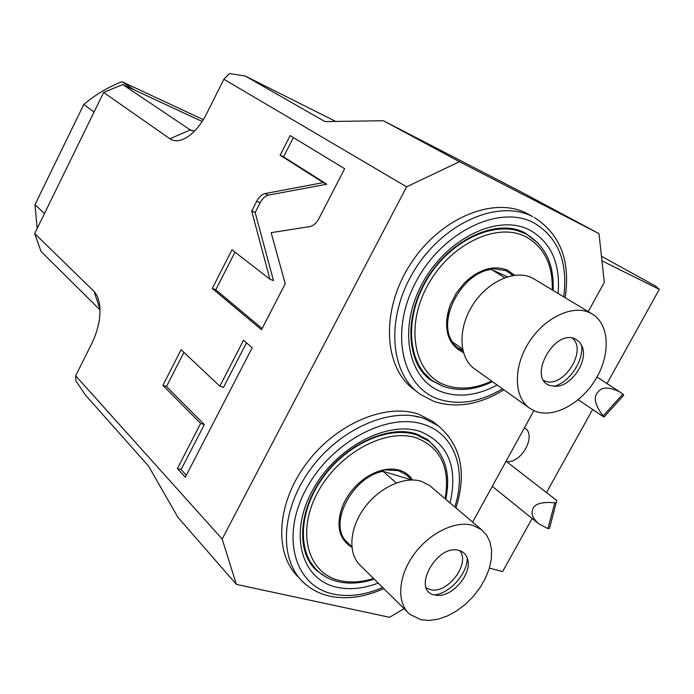 <?xml version="1.0" encoding="UTF-8"?>
<svg xmlns="http://www.w3.org/2000/svg" width="694" height="694" viewBox="0 0 694 694"><rect width="100%" height="100%" fill="white"/><g stroke="black" fill="none" stroke-linecap="round" stroke-linejoin="round"><path stroke-width="1.04" d="M203.333 119.646L122.005 81.727C108.273 87.002 95.529 94.584 83.783 104.473L34.986 204.661L37.172 228.499M202.18 121.459L134.003 89.795M122.005 81.727L134.037 89.786M34.986 204.661L44.494 213.509M83.783 104.473L94.063 112.02M100.023 309.897L40.998 251.419L34.7 233.566L103.632 92.432L122.743 84.564L202.162 121.485M194.485 131.105L190.295 129.952L122.743 84.564M34.7 233.566L94.549 291.896L97.316 296.173L99.372 302.94C101.211 315.414 98.722 328.869 91.894 343.304L75.663 375.784L222.158 539.012L406.615 186.833L223.858 79.263L206.734 113.53C201.815 123.176 196.012 130.55 189.315 135.66C181.628 141.168 175.148 142.209 169.891 138.765L103.632 92.432M335.679 121.433L245.294 76.08L324.992 121.589L383.348 120.73L520.5 191.605L599 233.644L604.292 282.371L588.234 311.615M601.95 260.823L659.3 289.363L655.934 286.284L601.455 256.268M533.851 410.64L472.631 522.122M489.391 568.108L502.638 571.57L532.125 518.453M546.49 492.566L592.598 409.512M607.007 383.565L659.3 289.363M75.663 375.784L75.846 380.798L85.31 394.921L148.551 466.108L177.933 517.342L236.376 584.4L222.158 539.012M309.888 226.591C313.376 225.871 316.395 223.19 318.928 218.532L344.666 168.703L290.127 135.599L280.133 155.222L323.283 182.6L264.978 193.583C261.777 194.355 258.992 196.94 256.641 201.347L251.696 211.063L269.914 279.196L231.978 249.771L212.269 288.47L261.499 329.719L285.234 283.768L271.163 232.655L309.888 226.591M219.833 386.202L181.082 349.698L162.899 385.396L200.653 423.418L177.386 468.571L185.315 477.212L252.165 347.781L243.499 340.268L219.833 386.202L223.477 387.382L246.448 342.827M406.615 186.833L459.471 161.693L383.348 120.73M245.294 76.08L229.497 73.538L223.858 79.263M459.471 161.693L599 233.644M236.376 584.4L389.577 617.313L404.064 608.638M417.45 416.973L414.552 416.062M299.348 577.963C274.087 555.452 275.839 505.154 305.594 464.624C335.098 423.947 385.812 402.416 418.881 414.309L432.726 421.458L436.075 424.112M311.936 565.437L313.61 566.781M427.964 440.395L426.376 438.729M418.196 434.635L429.517 441.636M306.991 557.299L315.154 568.36M347.972 543.012L344.745 541.034C337.562 531.396 337.163 519.017 343.539 503.896C348.605 493.13 356.091 484.351 365.998 477.576L366.094 477.489C378.117 469.795 389.308 467.383 399.657 470.254C405.201 471.998 409.477 475.243 412.488 479.97M366.094 477.489C356.109 484.325 348.562 493.174 343.452 504.026C335.48 524.369 338.29 538.787 351.858 547.262M365.998 477.576L382.802 470.133L385.534 469.864L398.469 470.714L405.825 474.488L411.993 479.97M344.745 541.034L345.69 540.782C328.609 522.391 352.83 476.865 383.001 471.287L382.802 470.133M346.766 542.049L348.535 543.567M408.384 476.821L406.45 474.991M411.16 478.739L411.091 479.797L383.001 471.287L396.309 482.946M407.352 611.891L361.158 566.235C347.998 555.122 348.839 529.678 363.691 508.823C378.404 487.899 404.099 475.893 421.327 481.306L429.699 485.557L431.642 487.214M472.909 525.367L481.358 529.557L486.52 534.953L489.964 541.884L491.578 550.047L491.326 559.095L489.227 568.655L485.384 578.345L479.953 587.775L473.161 596.58L465.275 604.405L456.591 610.954L447.465 615.942L438.252 619.161L429.326 620.462L421.05 619.768L409.772 614.285C396.534 603.199 397.879 576.966 413.468 555.105C428.935 533.174 455.438 520.188 472.909 525.367M459.107 550.498C463.635 551.817 466.507 554.853 467.721 559.616C471.894 573.895 452.705 596.667 437.524 595.383L434.661 595.001C410.943 590.82 436.899 543.289 459.107 550.498M434.366 594.932C449.894 593.431 467.374 573.773 467.253 558.037M459.575 550.637C471.122 563.094 447.257 594.758 430.211 589.579L426.316 587.905M351.815 546.768L345.69 540.782M414.873 390.141C383.964 368.982 380.112 311.979 409.616 265.42C438.747 218.636 493.243 195.699 526.85 213.405L528.837 214.455M426.923 376.877L428.979 378.065M524.837 233.34L522.929 231.926M512.779 228.777L525.696 233.826M419.991 368.774L430.506 379.193M457.485 347.815L451.438 342.246C445.34 331.888 445.028 319.275 450.501 304.406L456.21 293.336L464.008 283.438C478.912 269.177 493.391 264.735 507.435 270.122L514.653 275.249M463.41 352.543L463.115 352.422C447.014 344.129 442.789 328.149 450.441 304.493L456.192 293.328L464.008 283.438M463.956 283.525C472.362 274.998 481.419 269.931 491.118 268.335L506.134 270.747L512.944 275.492M457.311 347.685L462.803 350.21M451.438 342.246L452.453 341.899C436.691 319.995 461.961 272.499 491.352 269.463L491.118 268.335M458.656 348.64L462.959 350.886M512.649 275.544L507.704 271.536M507.427 276.793L491.352 269.463L504.72 277.713M528.854 407.647L475.243 369.347C459.15 358.937 457.285 329.988 472.024 306.097C486.563 282.085 514.098 269.255 531.595 277.643L534.501 279.214M589.726 312.708L592.008 313.888C609.323 323.907 610.833 353.558 596.276 378.265C581.936 403.084 554.315 418.447 535.542 411.342L530.268 408.653C514.081 398.235 512.779 368.314 528.351 343.278C543.714 318.138 572.099 304.336 589.726 312.708M575.3 338.976L579.525 342.021L582.292 346.748C588.139 360.889 572.003 385.578 556.484 386.332L549.761 385.474C527.206 378.117 554.341 328.427 575.3 338.976M553.977 386.385C569.453 382.429 583.923 360.793 581.572 345.057M572.116 338.056C588.078 350.036 562.808 389.403 544.695 380.876L543.81 380.477M462.551 349.013L452.453 341.899M212.269 288.47L215.791 289.797L262.115 328.522M234.997 252.113L215.791 289.797M269.914 279.196L273.488 280.593L255.166 212.546L251.696 211.063M323.283 182.6L326.796 184.214L268.448 195.109C265.238 195.873 262.462 198.458 260.111 202.848L255.166 212.546M280.133 155.222L283.568 156.827L326.796 184.214M293.38 137.577L283.568 156.827M183.901 352.352L166.482 386.523L204.331 424.52L181.091 469.578L186.322 475.26M177.386 468.571L181.091 469.578M200.653 423.418L204.331 424.52M162.899 385.396L166.482 386.523M603.112 415.984C594.671 404.663 593.075 396.578 598.323 391.728C602.002 386.749 609.228 386.844 619.985 392.015L622.874 394.105L603.112 415.984L603.988 417.094L578.241 399.753M622.874 394.105L623.724 395.233L603.988 417.094M547.922 528.576L538.813 523.849C533.2 518.808 531.066 514.358 532.428 510.515C533.434 504.122 540.886 501.554 554.784 502.812L547.922 528.576L549.518 528.334L556.761 500.521M554.784 502.812L556.388 502.586M524.803 428.068C536.922 435.294 521.454 463.601 506.551 461.631M169.891 138.765L190.295 129.952L192.281 130.862M329.936 596.207C319.96 593.995 311.32 589.57 304.015 582.925C278.728 560.414 280.567 509.951 310.478 469.213C340.129 428.328 391.017 406.615 424.138 418.482L438.001 425.63L432.726 421.458M382.672 587.497C365.244 595.053 348.804 597.239 333.354 594.055C295.089 586.369 280.211 537.59 305.733 489.851C330.717 441.948 388.336 411.533 424.563 424.711C454.926 434.67 466.784 470.298 454.813 506.95M378.213 583.081C363.587 588.633 349.845 590.03 337.006 587.289C301.907 580.045 288.513 535.221 311.901 491.569C334.777 447.76 387.434 419.792 420.79 431.711C448.333 443.622 458.092 467.357 450.068 502.907M325.729 576.827L316.906 570.746C296.676 553.682 297.422 511.955 322.51 477.524C347.226 442.98 390.141 424.685 416.652 434.088L428.241 440.022L438.799 451.369M374.187 579.108C361.574 583.316 349.663 584.192 338.455 581.746C330.674 579.941 323.925 576.497 318.199 571.396C297.067 552.91 298.429 511.322 322.901 477.628C347.147 443.813 389.117 425.413 416.773 434.956L429.022 441.263L427.053 439.666M373.546 578.475C361.678 582.223 350.565 582.951 340.199 580.661C308.075 573.869 296.034 532.775 317.418 492.94C338.325 452.956 386.35 427.322 416.981 438.088C440.95 448.012 450.319 468.216 445.106 498.682M503.835 389.776C479.814 404.68 456.565 408.593 434.071 401.496L420.165 394.244C389.23 373.068 385.474 315.865 415.142 269.072C444.438 222.054 499.116 198.935 532.749 216.658L528.386 214.212M502.508 388.822C479.944 402.208 458.569 405.617 438.374 399.067C401.713 386.784 389.256 331.749 415.897 281.938C442.009 231.883 498.977 204.4 533.408 222.601C558.054 237.01 568.16 261.759 563.728 296.841M497.208 385.031C477.68 395.441 459.333 397.766 442.173 392.015C408.549 380.538 397.393 330.006 421.787 284.453C445.704 238.684 497.772 213.388 529.479 229.905C550.993 242.102 560.544 263.286 558.123 293.458M524.464 232.637L538.214 243.23M492.471 381.657C475.095 390.063 458.699 391.642 443.293 386.385L431.477 380.52L428.484 378.239M443.006 386.228L432.856 380.954C407.005 363.595 403.804 316.403 428.059 277.739C452.002 238.883 497.06 219.261 525.167 233.618L527.293 234.728L525.089 233.47M491.682 381.093C475.164 388.744 459.766 390.106 445.479 385.17C414.717 374.482 404.715 328.175 427.018 286.613C448.862 244.852 496.357 221.629 525.488 236.602C543.975 246.76 552.91 264.535 552.285 289.936M94.011 291.333L100.005 309.194M256.641 201.347L260.111 202.848M264.978 193.583L268.448 195.109M330.032 596.224C347.165 599.651 365.07 597.1 383.765 588.573M455.967 507.93C466.993 472.579 461.007 445.14 438.001 425.63M445.791 499.264C450.944 474.071 445.348 454.735 429.022 441.263M429.699 485.557L481.358 529.557M565.133 297.683C570.624 260.944 560.344 234.208 534.293 217.465M428.762 378.473L431.477 380.52C406.736 364.437 402.85 317.037 427.678 277.531C452.106 237.808 497.824 218.61 524.343 232.585L526.33 233.626M553.118 290.439C554.237 264.77 545.631 246.205 527.293 234.728M443.293 386.385L432.856 380.954M533.86 278.832L592.008 313.888M619.985 392.015L596.979 377.033M538.05 523.233L492.28 486.347M556.77 500.53L506.065 461.25"/></g></svg>
